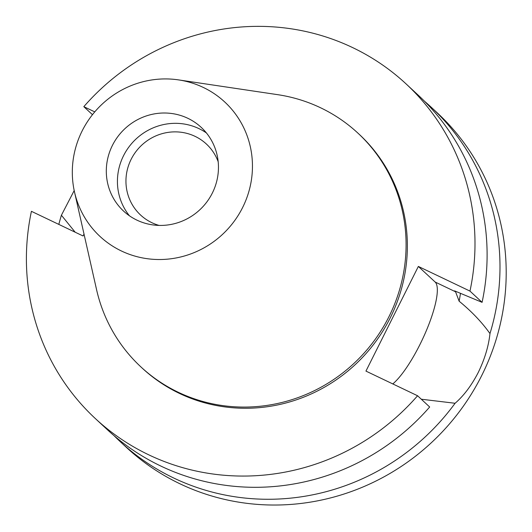 <?xml version="1.0" encoding="UTF-8"?>
<svg xmlns="http://www.w3.org/2000/svg" width="532" height="532" viewBox="0 0 532 532"><rect width="100%" height="100%" fill="white"/><g stroke="black" fill="none" stroke-linecap="round" stroke-linejoin="round"><path stroke-width="0.8" d="M136.89 220.122A57.084 55.188 -47.1 0 0 208.072 200.258A57.084 55.188 -47.1 0 0 201.222 127.387A57.084 55.188 -47.1 0 0 187.876 118.317A57.084 55.188 -47.1 0 0 116.694 138.187A57.084 55.188 -47.1 0 0 123.544 211.058A57.084 55.188 -47.1 0 0 136.89 220.122M129.469 215.819A57.084 55.188 132.9 0 1 130.16 145.349A57.084 55.188 132.9 0 1 198.988 128.638A57.084 55.188 132.9 0 1 206.409 132.94M218.18 161.728A48.405 46.803 -47.1 0 0 206.429 144.066A48.405 46.803 -47.1 0 0 195.111 136.372A48.405 46.803 -47.1 0 0 134.756 153.223A48.405 46.803 -47.1 0 0 140.561 215.014A48.405 46.803 -47.1 0 0 151.879 222.702A48.405 46.803 -47.1 0 0 159.048 225.415M421.297 399.213L455.079 403.269A228.334 220.76 132.9 0 1 173.731 478.022A228.334 220.76 132.9 0 1 120.338 441.753L126.55 447.518A228.334 220.76 -47.1 0 0 179.942 483.788A228.334 220.76 -47.1 0 0 464.649 404.32A228.334 220.76 -47.1 0 0 437.251 112.837L431.046 107.072A228.334 220.76 132.9 0 1 489.979 333.584C481.945 322.272 471.665 311.473 459.129 301.192L455.565 291.789L454.581 290.871L482.085 302.336L469.975 291.097L418.345 266.439L435.149 282.033A58.68 14.351 -64.5 0 1 419.928 344.563A58.68 14.351 -64.5 0 1 392.802 383.924M424.476 101.226A228.334 220.76 132.9 0 1 431.046 107.072M455.079 403.269C463.811 395.742 471.538 385.461 478.268 372.427C484.685 359.22 488.589 346.272 489.979 333.584M120.338 441.753A228.334 220.76 132.9 0 1 114.021 435.642M58.813 224.404A228.334 220.76 132.9 0 1 61.406 215.241L75.178 232.218M74.194 190.576L61.406 215.241M459.129 301.192A194.087 187.643 -47.1 0 0 460.479 293.332M418.345 266.439L365.943 371.097L417.567 395.755A228.334 220.76 132.9 0 1 148.734 454.82A228.334 220.76 132.9 0 1 95.341 418.551A228.334 220.76 132.9 0 1 31.421 211.317L83.045 235.975L84.009 234.06M94.756 111.886L83.823 106.666A228.334 220.76 132.9 0 1 352.656 47.601A228.334 220.76 132.9 0 1 406.049 83.87A228.334 220.76 132.9 0 1 469.975 291.097M140.9 366.907L142.184 368.097A159.494 154.2 -47.1 0 0 179.477 393.427A159.494 154.2 -47.1 0 0 378.345 337.92A159.494 154.2 -47.1 0 0 359.213 134.323L357.93 133.133A159.494 154.2 132.9 0 1 377.062 336.729A159.494 154.2 132.9 0 1 178.193 392.237A159.494 154.2 132.9 0 1 140.9 366.907A159.494 154.2 132.9 0 1 96.551 289.581L74.5 191.966A91.697 88.658 132.9 0 1 178.546 79.893A91.697 88.658 132.9 0 1 203.33 87.454A91.697 88.658 132.9 0 1 242.612 207.54A91.697 88.658 132.9 0 1 121.436 250.991A91.697 88.658 132.9 0 1 74.5 191.966M95.341 418.551L107.451 429.789A228.334 220.76 -47.1 0 0 160.844 466.059A228.334 220.76 -47.1 0 0 429.676 406.993L417.567 395.755M83.823 106.666L92.462 114.679M482.085 302.336A228.334 220.76 -47.1 0 0 418.159 95.108L406.049 83.87M178.546 79.893L277.524 94.643A159.494 154.2 132.9 0 1 320.63 107.797A159.494 154.2 132.9 0 1 357.93 133.133M435.149 282.033L455.565 291.789"/></g></svg>
